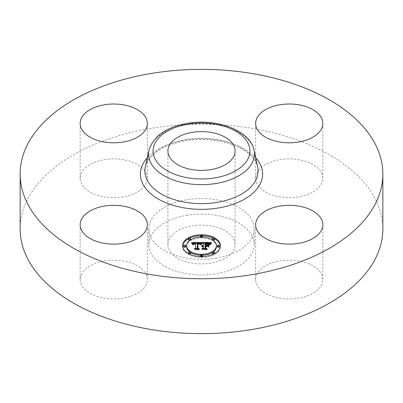 <?xml version="1.0" encoding="UTF-8"?>
<svg xmlns="http://www.w3.org/2000/svg" width="403" height="403" viewBox="0 0 403 403"><rect width="100%" height="100%" fill="white"/><g stroke="black" fill="none" stroke-linecap="round" stroke-linejoin="round"><path stroke-width="0.3" stroke-dasharray="2.02 1.51" d="M146.002 274.126A33.595 19.399 180 0 1 147.357 279.586A33.595 19.399 180 0 1 118.537 298.789A33.595 19.399 180 0 1 81.522 285.047A33.595 19.399 180 0 1 80.162 279.586A33.595 19.399 180 0 1 108.981 260.388A33.595 19.399 180 0 1 146.002 274.126M20.15 228.934A181.35 104.699 180 0 1 150.445 128.466A181.35 104.699 180 0 1 382.85 228.934M216.335 258.122A52.687 30.416 180 0 1 148.813 228.934A52.687 30.416 180 0 1 186.665 199.742A52.687 30.416 180 0 1 254.187 228.934A52.687 30.416 180 0 1 216.335 258.122M123.222 196.891A33.595 19.399 180 0 1 80.162 178.277A33.595 19.399 180 0 1 104.301 159.664A33.595 19.399 180 0 1 147.357 178.277A33.595 19.399 180 0 1 123.222 196.891M256.998 183.738A33.595 19.399 180 0 1 255.643 178.277A33.595 19.399 180 0 1 284.463 159.074A33.595 19.399 180 0 1 321.478 172.816A33.595 19.399 180 0 1 322.838 178.277A33.595 19.399 180 0 1 294.019 197.475A33.595 19.399 180 0 1 256.998 183.738M279.778 260.978A33.595 19.399 180 0 1 322.838 279.586A33.595 19.399 180 0 1 298.699 298.2A33.595 19.399 180 0 1 255.643 279.586A33.595 19.399 180 0 1 279.778 260.978M186.665 215.333A52.687 30.416 180 0 1 254.187 244.52A52.687 30.416 180 0 1 216.335 273.708A52.687 30.416 180 0 1 148.813 244.52A52.687 30.416 180 0 1 186.665 215.333M210.96 263.134A33.595 19.399 180 0 1 167.905 244.52A33.595 19.399 180 0 1 192.04 225.907A33.595 19.399 180 0 1 235.095 244.52A33.595 19.399 180 0 1 210.96 263.134M182.599 245.704L182.599 246.641A18.901 10.911 0 0 0 201.5 257.552A18.901 10.911 0 0 0 220.401 246.641A18.901 10.911 0 0 0 220.381 246.173M214.587 238.772A18.901 10.911 0 0 0 213.368 238.148M202.588 235.75A18.901 10.911 0 0 0 200.412 235.75M189.632 238.148A18.901 10.911 0 0 0 188.413 238.772M182.619 246.173A18.901 10.911 0 0 0 182.599 246.641M220.401 245.704L220.401 246.641M189.798 251.956A14.891 8.599 0 0 0 190.695 252.555M200.437 255.215A14.891 8.599 0 0 0 202.563 255.215M212.305 252.555A14.891 8.599 0 0 0 213.202 251.956M216.391 246.641A14.891 8.599 0 0 0 201.5 238.042A14.891 8.599 0 0 0 186.609 246.641M200.437 237.13A1.144 0.66 0 0 0 201.5 237.548A1.144 0.66 0 0 0 202.563 237.13M202.644 236.888A1.144 0.66 0 0 0 201.5 236.223A1.144 0.66 0 0 0 200.356 236.888M219.539 246.641A1.144 0.66 0 0 0 218.396 245.981A1.144 0.66 0 0 0 217.247 246.641M212.305 239.79A1.144 0.66 0 0 0 213.202 240.389M214.592 239.745A1.144 0.66 0 0 0 213.444 239.085A1.144 0.66 0 0 0 212.3 239.745M200.412 256.6A1.144 0.66 0 0 0 201.5 257.054A1.144 0.66 0 0 0 202.588 256.6M202.644 256.394A1.144 0.66 0 0 0 201.5 255.734A1.144 0.66 0 0 0 200.356 256.394M213.368 254.197A1.144 0.66 0 0 0 214.587 253.578M214.592 253.537A1.144 0.66 0 0 0 213.444 252.877A1.144 0.66 0 0 0 212.3 253.537M185.753 246.641A1.144 0.66 0 0 0 184.604 245.981A1.144 0.66 0 0 0 183.461 246.641M190.7 239.745A1.144 0.66 0 0 0 189.556 239.085A1.144 0.66 0 0 0 188.408 239.745M189.798 240.389A1.144 0.66 0 0 0 190.695 239.79M190.7 253.537A1.144 0.66 0 0 0 189.556 252.877A1.144 0.66 0 0 0 188.408 253.537M188.413 253.578A1.144 0.66 0 0 0 189.632 254.197M202.266 242.44L202.266 243.377L203.379 243.991L203.379 246.006L201.747 246.681L203.379 246.404L202.11 246.933L203.379 246.757L203.379 245.82L203.379 246.631M203.379 243.054L203.379 243.991M203.379 248.807L203.379 248.49L203.379 248.807L202.034 249.427L206.089 249.427L205.031 248.807L205.031 246.404L206.925 246.404L208.311 247.195L208.311 246.263L208.311 247.195M207.409 245.749L205.742 246.006L205.742 244.163L208.971 244.52L208.013 244.097L205.742 244.032M205.535 243.1L205.535 246.006L205.031 246.006L205.031 245.467L205.031 246.404M205.031 242.838L205.031 243.775L208.165 243.901L209.484 244.807L210.84 243.377L209.837 243.377M208.991 243.377L205.031 243.377M203.379 243.377L202.266 243.377M203.379 246.404L203.379 246.006M203.132 246.394L203.137 246.021M202.911 245.467L202.911 246.052M202.704 245.492L202.704 246.087M202.513 245.528L202.513 246.137M202.341 245.573L202.341 246.203M202.185 245.629L202.185 246.273M202.049 245.684L202.049 246.359M201.827 245.805L201.827 246.56M201.747 245.744L201.747 246.681M201.802 245.82L201.802 246.757M202.034 245.694L202.034 246.626M202.16 245.639L202.16 246.571M202.286 245.588L202.286 246.525M202.417 245.548L202.417 246.485M202.553 245.518L202.553 246.455M202.689 245.492L202.689 246.429M202.835 245.472L202.835 246.409M202.981 245.462L202.981 246.399M203.258 245.462L203.258 246.399M203.223 245.825L203.223 246.631M203.077 245.84L203.077 246.641M202.931 245.86L202.931 246.656M202.664 245.926L202.664 246.707M202.543 245.966L202.543 246.737M202.422 246.016L202.422 246.777M202.311 246.072L202.311 246.822M202.205 246.062L202.205 246.878M202.11 245.996L202.11 246.933M202.266 246.097L202.266 247.034M202.361 246.047L202.361 246.984M202.462 246.001L202.462 246.933M202.568 245.956L202.568 246.893M202.674 245.921L202.674 246.858M202.895 245.865L202.895 246.802M203.011 245.845L203.011 246.782M203.132 245.835L203.132 246.767M203.253 245.825L203.253 246.762M202.034 248.49L202.034 249.427M206.089 248.49L206.089 249.427M205.031 248.49L205.031 248.807M206.925 245.467L206.925 246.404M208.311 244.263L208.311 245.2M206.991 245.508L206.991 246.006M205.742 245.467L205.742 246.006M205.742 243.226L205.742 244.163M205.948 243.221L205.948 244.153M206.14 243.211L206.14 244.147M206.316 243.211L206.316 244.142M206.477 243.205L206.477 244.142M206.82 243.205L206.82 244.142M207.001 243.205L207.001 244.142M207.172 243.211L207.172 244.147M207.338 243.216L207.338 244.153M207.631 243.231L207.631 244.168M207.883 243.256L207.883 244.188M208.094 243.281L208.094 244.218M208.28 243.321L208.28 244.253M208.462 243.367L208.462 244.304M208.638 243.432L208.638 244.364M208.809 243.503L208.809 244.435M208.971 243.583L208.971 244.52M208.875 243.538L208.875 244.425M208.754 243.477L208.754 244.339M208.603 243.417L208.603 244.263M208.432 243.362L208.432 244.198M208.235 243.311L208.235 244.142M208.013 243.271L208.013 244.097M207.192 243.211L207.192 244.022M206.865 243.205L206.865 244.017M206.195 243.211L206.195 244.022M205.983 243.221L205.983 244.027M205.535 245.467L205.535 246.006M205.339 242.843L205.339 243.775M206.14 242.848L206.14 243.78M206.608 242.843L206.608 243.775M206.855 242.843L206.855 243.78M207.087 242.848L207.087 243.785M207.303 242.858L207.303 243.795M207.505 242.873L207.505 243.81M207.691 242.888L207.691 243.825M207.862 242.908L207.862 243.845M208.019 242.933L208.019 243.87M208.165 242.964L208.165 243.901M208.291 242.999L208.291 243.931M208.406 243.034L208.406 243.966M208.512 243.074L208.512 244.011M208.618 243.125L208.618 244.062M208.729 243.19L208.729 244.122M208.835 243.261L208.835 244.193M208.94 243.336L208.94 244.273M209.051 243.427L209.051 244.359M209.157 243.523L209.157 244.46M209.268 243.629L209.268 244.566M209.374 243.744L209.374 244.681M209.484 243.87L209.484 244.807M209.802 243.422L209.802 244.359M209.857 243.347L209.857 244.283M209.913 243.281L209.913 244.213M209.963 243.216L209.963 244.153M210.064 243.105L210.064 244.042M210.154 243.009L210.154 243.946M210.265 242.908L210.265 243.84M210.331 242.853L210.331 243.785M210.401 242.792L210.401 243.724M210.477 242.727L210.477 243.664M210.84 242.44L210.84 243.377M201.505 242.44L201.505 243.377L200.629 243.382L200.618 244.329L201.505 243.377M199.918 243.382L197.399 243.397M195.667 243.407L192.992 243.417M192.362 244.349L192.362 243.412L191.611 243.422L192.81 244.903L193.43 244.006L195.667 243.835L193.818 244.243L193.228 245.059L193.949 244.344L195.667 244.193L195.667 248.001M191.611 242.49L191.611 243.422M195.667 248.938L195.667 248.56L195.667 248.938L194.513 249.492L198.286 249.492L197.309 248.973L197.41 243.805L199.409 243.956L200.306 244.823L200.618 244.329M191.757 242.651L191.757 243.583M191.893 242.808L191.893 243.744M192.024 242.964L192.024 243.901M192.145 243.115L192.145 244.052M192.256 243.266L192.256 244.203M192.463 243.558L192.463 244.49M192.553 243.694L192.553 244.631M192.634 243.835L192.634 244.767M192.81 243.966L192.81 244.903M192.825 243.85L192.825 244.787M192.846 243.744L192.846 244.676M192.876 243.639L192.876 244.576M192.916 243.548L192.916 244.48M192.966 243.457L192.966 244.394M193.022 243.377L193.022 244.314M193.087 243.301L193.087 244.238M193.158 243.236L193.158 244.168M193.239 243.175L193.228 245.059M193.329 243.12L193.329 244.057M193.43 243.074L193.43 244.006M193.541 243.029L193.541 243.966M193.667 242.994L193.667 243.931M193.803 242.959L193.803 243.896M193.949 242.933L193.949 243.87M194.11 242.908L194.11 243.845M194.281 242.893L194.281 243.83M194.463 242.878L194.463 243.815M194.659 242.873L194.659 243.81M194.866 242.873L194.866 243.805M195.017 242.873L195.017 243.805M195.178 242.873L195.178 243.81M195.334 242.883L195.334 243.815M195.5 242.888L195.5 243.825M195.576 243.256L195.576 244.067M194.896 243.256L194.896 244.067M194.725 243.261L194.725 244.072M194.563 243.276L194.563 244.082M194.412 243.291L194.412 244.097M194.271 243.316L194.271 244.117M194.14 243.341L194.14 244.142M194.024 243.382L194.024 244.173M193.914 243.427L193.914 244.203M193.818 243.477L193.818 244.243M193.652 243.624L193.652 244.329M193.586 244.646L193.581 244.384M193.511 244.792L193.516 244.445M193.455 244.072L193.455 244.51M193.4 244.122L193.4 244.586M193.354 244.122L193.354 244.666M193.314 244.122L193.314 244.757M193.279 244.122L193.279 244.848M193.254 244.122L193.254 244.953M193.445 244.122L193.445 245.059M193.46 244.032L193.46 244.964M193.485 243.941L193.485 244.878M193.546 243.785L193.546 244.717M193.682 243.588L193.682 244.52M193.803 243.488L193.803 244.419M193.949 243.407L193.949 244.344M194.13 243.347L194.13 244.283M194.236 243.321L194.236 244.258M194.352 243.301L194.352 244.233M194.478 243.281L194.478 244.218M194.614 243.271L194.614 244.203M194.76 243.261L194.76 244.193M194.916 243.256L194.916 244.188M195.667 243.256L195.667 244.193M194.513 248.56L194.513 249.492M198.286 248.56L198.286 249.492M197.309 248.56L197.309 248.973M197.41 242.873L197.41 243.805M197.556 242.863L197.556 243.8M197.707 242.858L197.707 243.795M197.853 242.853L197.853 243.79M198.004 242.853L198.004 243.79M198.155 242.853L198.155 243.785M198.331 242.853L198.331 243.79M198.498 242.858L198.498 243.795M198.654 242.868L198.654 243.805M198.805 242.883L198.805 243.82M198.946 242.903L198.946 243.84M199.077 242.928L199.077 243.86M199.198 242.954L199.198 243.891M199.309 242.984L199.309 243.921M199.409 243.019L199.409 243.956M199.505 243.059L199.505 243.996M199.591 243.105L199.591 244.042M199.671 243.16L199.671 244.092M199.752 243.216L199.752 244.153M199.823 243.281L199.823 244.218M199.893 243.357L199.893 244.289M199.959 243.432L199.959 244.369M200.024 243.518L200.024 244.455M200.079 243.608L200.079 244.545M200.135 243.709L200.135 244.646M200.185 243.815L200.185 244.752M200.306 243.886L200.306 244.823M200.356 243.795L200.356 244.732M200.407 243.709L200.407 244.646M200.462 243.624L200.462 244.561M200.513 243.543L200.513 244.48M200.568 243.467L200.568 244.399M200.674 243.321L200.674 244.253M200.729 243.251L200.729 244.188M200.79 243.185L200.79 244.122M200.845 243.125L200.845 244.057M201.445 242.51L201.445 243.442M208.699 247.351L208.915 246.49L208.915 247.427M202.024 242.742L202.024 243.679L200.613 245.024L202.024 243.679M201.817 242.913L201.817 243.608M201.707 243.019L201.707 243.694M201.591 243.135L201.591 243.79M201.475 243.266L201.475 243.896M201.359 243.402L201.359 244.017M201.238 243.548L201.238 244.147M201.122 243.709L201.122 244.289M201.001 243.875L201.001 244.445M200.88 244.052L200.88 244.611M200.759 244.122L200.759 244.792M200.613 244.092L200.613 245.024M200.83 244.132L200.83 245.069M200.956 243.946L200.956 244.878M201.077 243.765L201.077 244.702M201.198 243.598L201.198 244.535M201.324 243.442L201.324 244.379M201.44 243.301L201.44 244.233M201.56 243.165L201.56 244.102M201.681 243.044L201.681 243.976M201.797 242.933L201.797 243.865M201.913 242.833L201.913 243.765M211.464 242.732L211.464 243.669L209.807 245.059L211.464 243.669M211.318 242.838L211.318 243.588M211.086 243.004L211.086 243.729M210.875 243.17L210.875 243.875M210.663 244.283L210.678 244.022M210.502 244.43L210.502 244.168M210.341 243.669L210.341 244.319M210.2 243.84L210.2 244.465M210.074 244.022L210.074 244.611M209.968 244.188L209.968 244.762M209.877 244.153L209.877 244.908M209.807 244.122L209.807 245.059M209.978 244.193L209.978 245.125M210.049 244.057L210.049 244.994M210.134 243.921L210.134 244.858M210.24 243.78L210.24 244.717M210.366 243.639L210.366 244.576M210.834 243.2L210.834 244.132M211.031 243.044L211.031 243.981M211.237 242.888L211.237 243.825M199.823 243.488L199.823 244.419L197.979 244.057M199.782 243.472L199.782 244.379M197.722 249.029L197.722 248.092L197.722 249.029L198.83 249.754L194.876 249.754L199.284 249.885L197.969 248.989L197.979 244.193L199.823 244.419M199.601 243.412L199.601 244.238M199.49 243.382L199.49 244.183M199.369 243.352L199.369 244.142M199.233 243.326L199.233 244.112M199.062 243.296L199.062 244.092M198.855 243.271L198.855 244.072M198.734 243.261L198.734 244.067M198.608 243.256L198.608 244.062M198.472 243.251L198.472 244.057M198.17 243.251L198.17 244.052M197.722 243.125L197.722 244.057M198.83 248.948L198.83 249.754M194.876 248.822L194.876 249.754M195.062 248.948L195.062 249.885M199.284 248.948L199.284 249.885M197.969 248.253L197.969 248.989M197.979 243.261L197.979 244.193M198.1 243.251L198.1 244.188M198.221 243.251L198.221 244.183M198.503 243.251L198.503 244.183M198.664 243.256L198.664 244.193M198.825 243.271L198.825 244.203M198.981 243.286L198.981 244.218M199.132 243.306L199.132 244.243M199.278 243.331L199.278 244.268M199.42 243.362L199.42 244.299M199.556 243.402L199.556 244.334M207.434 245.87L207.434 246.807L205.742 246.676M207.197 245.87L207.197 246.676M205.535 248.903L205.535 247.966L205.535 248.903L206.734 249.754L202.205 249.754L207.197 249.885L205.742 248.847L205.742 246.807L207.434 246.807M205.535 245.739L205.535 246.676M206.734 248.948L206.734 249.754M202.205 248.822L202.205 249.754M202.412 248.948L202.412 249.885M207.197 248.948L207.197 249.885M205.742 248.117L205.742 248.847M205.742 245.87L205.742 246.807M148.959 150.279A52.954 30.573 180 0 1 186.589 124.754A52.954 30.573 180 0 1 254.041 150.279M145.342 166.902A56.601 32.678 180 0 1 185.566 139.619A56.601 32.678 180 0 1 257.658 166.902C254.777 148.823 217.383 134.859 185.058 140.99C173.648 142.994 164.263 146.556 156.908 151.679L150.148 157.729C147.589 160.772 145.987 163.83 145.342 166.902M147.337 157.724A61.115 35.283 180 0 1 184.292 140.214A61.115 35.283 180 0 1 255.663 157.724M206.412 243.205L206.412 244.017M205.777 243.226L205.777 244.032M209.55 243.775L209.55 244.712M209.615 243.679L209.615 244.616M209.681 243.588L209.681 244.525M209.741 243.503L209.741 244.44M210.557 242.661L210.557 243.598M210.643 242.591L210.643 243.528M210.739 242.52L210.739 243.452M147.357 279.586L147.357 224.723M80.162 279.586L80.162 224.723M254.187 228.934L254.187 244.52M167.905 150.999L167.905 244.52M235.095 150.999L235.095 244.52M148.813 228.934L148.813 244.52M322.838 279.586L322.838 224.723M255.643 279.586L255.643 224.723M255.643 178.277L255.643 123.414M322.838 178.277L322.838 123.414M80.162 178.277L80.162 123.414M147.357 178.277L147.357 123.414"/><path stroke-width="0.6" d="M146.002 219.262A33.595 19.399 180 0 1 147.357 224.723A33.595 19.399 180 0 1 118.537 243.926A33.595 19.399 180 0 1 81.522 230.184A33.595 19.399 180 0 1 80.162 224.723A33.595 19.399 180 0 1 108.981 205.525A33.595 19.399 180 0 1 146.002 219.262M382.85 174.066L382.85 228.934A181.35 104.699 180 0 1 252.555 329.397A181.35 104.699 180 0 1 20.15 228.934L20.15 174.066A181.35 104.699 180 0 1 150.445 73.603A181.35 104.699 180 0 1 382.85 174.066A181.35 104.699 180 0 1 252.555 274.534A181.35 104.699 180 0 1 20.15 174.066M210.96 169.613A33.595 19.399 180 0 1 167.905 150.999A33.595 19.399 180 0 1 192.04 132.386A33.595 19.399 180 0 1 235.095 150.999A33.595 19.399 180 0 1 210.96 169.613M279.778 206.109A33.595 19.399 180 0 1 322.838 224.723A33.595 19.399 180 0 1 298.699 243.336A33.595 19.399 180 0 1 255.643 224.723A33.595 19.399 180 0 1 279.778 206.109M256.998 128.874A33.595 19.399 180 0 1 255.643 123.414A33.595 19.399 180 0 1 284.463 104.211A33.595 19.399 180 0 1 321.478 117.953A33.595 19.399 180 0 1 322.838 123.414A33.595 19.399 180 0 1 294.019 142.612A33.595 19.399 180 0 1 256.998 128.874M123.222 142.022A33.595 19.399 180 0 1 80.162 123.414A33.595 19.399 180 0 1 104.301 104.8A33.595 19.399 180 0 1 147.357 123.414A33.595 19.399 180 0 1 123.222 142.022M182.599 245.704A18.901 10.911 180 0 1 201.5 234.793A18.901 10.911 180 0 1 220.401 245.704A18.901 10.911 180 0 1 201.5 256.615A18.901 10.911 180 0 1 182.599 245.704M220.381 246.173A18.901 10.911 0 0 0 214.587 238.772M213.368 238.148A18.901 10.911 0 0 0 202.588 235.75M200.412 235.75A18.901 10.911 0 0 0 189.632 238.148M188.413 238.772A18.901 10.911 0 0 0 182.619 246.173M186.609 245.704A14.891 8.599 180 0 1 201.5 237.11A14.891 8.599 180 0 1 216.391 245.704A14.891 8.599 180 0 1 201.5 254.303A14.891 8.599 180 0 1 186.609 245.704L186.609 246.641A14.891 8.599 0 0 0 189.798 251.956M190.695 252.555A14.891 8.599 0 0 0 200.437 255.215M202.563 255.215A14.891 8.599 0 0 0 212.305 252.555M213.202 251.956A14.891 8.599 0 0 0 216.391 246.641L216.391 245.704M200.356 235.951A1.144 0.66 180 0 1 201.5 235.292A1.144 0.66 180 0 1 202.644 235.951A1.144 0.66 180 0 1 201.5 236.611A1.144 0.66 180 0 1 200.356 235.951L200.356 236.888A1.144 0.66 0 0 0 200.437 237.13M202.563 237.13A1.144 0.66 0 0 0 202.644 236.888L202.644 235.951M217.247 246.641A1.144 0.66 0 0 0 218.396 247.301A1.144 0.66 0 0 0 219.539 246.641L219.539 245.704A1.144 0.66 180 0 1 218.396 246.369A1.144 0.66 180 0 1 217.247 245.704L217.247 246.641M212.3 238.808A1.144 0.66 180 0 1 213.444 238.148A1.144 0.66 180 0 1 214.592 238.808A1.144 0.66 180 0 1 213.444 239.468A1.144 0.66 180 0 1 212.3 238.808L212.3 239.745A1.144 0.66 0 0 0 212.305 239.79M213.202 240.389A1.144 0.66 0 0 0 214.592 239.745L214.592 238.808M200.356 255.462A1.144 0.66 180 0 1 201.5 254.797A1.144 0.66 180 0 1 202.644 255.462A1.144 0.66 180 0 1 201.5 256.122A1.144 0.66 180 0 1 200.356 255.462L200.356 256.394A1.144 0.66 0 0 0 200.412 256.6M202.588 256.6A1.144 0.66 0 0 0 202.644 256.394L202.644 255.462M212.3 252.6A1.144 0.66 180 0 1 213.444 251.94A1.144 0.66 180 0 1 214.592 252.6A1.144 0.66 180 0 1 213.444 253.265A1.144 0.66 180 0 1 212.3 252.6L212.3 253.537A1.144 0.66 0 0 0 213.368 254.197M214.587 253.578A1.144 0.66 0 0 0 214.592 253.537L214.592 252.6M183.461 245.704L183.461 246.641A1.144 0.66 0 0 0 184.604 247.301A1.144 0.66 0 0 0 185.753 246.641L185.753 245.704A1.144 0.66 180 0 1 184.604 246.369A1.144 0.66 180 0 1 183.461 245.704A1.144 0.66 180 0 1 184.604 245.044A1.144 0.66 180 0 1 185.753 245.704M188.408 238.808A1.144 0.66 180 0 1 189.556 238.148A1.144 0.66 180 0 1 190.7 238.808A1.144 0.66 180 0 1 189.556 239.468A1.144 0.66 180 0 1 188.408 238.808L188.408 239.745A1.144 0.66 0 0 0 189.798 240.389M190.695 239.79A1.144 0.66 0 0 0 190.7 239.745L190.7 238.808M188.408 252.6A1.144 0.66 180 0 1 189.556 251.94A1.144 0.66 180 0 1 190.7 252.6A1.144 0.66 180 0 1 189.556 253.265A1.144 0.66 180 0 1 188.408 252.6L188.408 253.537A1.144 0.66 0 0 0 188.413 253.578M189.632 254.197A1.144 0.66 0 0 0 190.7 253.537L190.7 252.6M201.505 242.44L200.306 243.886L199.309 242.984L197.41 242.873L197.309 248.041L198.286 248.56L194.513 248.56L195.667 248.001L195.667 243.256L193.949 243.407L193.228 244.122L193.818 243.306L195.667 242.898L193.541 243.029L192.81 243.966L191.611 242.49L201.505 242.44M202.024 242.742L200.613 244.092L202.024 242.742M199.823 243.488L197.979 243.261L197.969 248.052L199.284 248.948L194.876 248.822L198.83 248.822L197.722 248.092L197.722 243.125L199.823 243.488M202.266 242.44L210.84 242.44L209.484 243.87L208.165 242.964L205.031 242.838L205.031 245.069L205.535 245.069L205.535 243.1L208.013 243.16L208.971 243.583L205.742 243.226L205.742 245.069L206.991 245.069L208.311 244.263L208.311 246.263L206.925 245.467L205.031 245.467L205.031 247.87L206.089 248.49L202.034 248.49L203.379 247.87L203.379 245.82L202.11 245.996L203.379 245.467L201.747 245.744L203.379 245.069L203.379 243.054L202.266 242.44M211.464 242.732L209.807 244.122L211.464 242.732M208.915 244.43L208.699 246.419M207.434 245.87L205.742 245.87L205.742 247.91L207.197 248.948L202.205 248.822L206.734 248.822L205.535 247.966L205.535 245.739L207.434 245.87M203.379 246.757L203.379 247.87M208.311 246.263L208.311 245.2L207.409 245.749M205.031 246.006L205.031 243.775M209.837 243.377L208.991 243.377M205.031 243.377L203.379 243.377M203.379 245.069L203.379 245.467M203.137 245.084L203.137 245.462M202.911 245.115L202.911 245.467M202.704 245.155L202.704 245.492M202.513 245.205L202.513 245.528M202.341 245.266L202.341 245.573M202.185 245.341L202.185 245.629M202.049 245.422L202.049 245.684M205.031 247.87L205.031 248.49M206.991 245.069L206.991 245.508M205.742 245.069L205.742 245.467M205.535 245.069L205.535 245.467M205.031 245.069L205.031 245.467M200.629 243.382L199.918 243.382M197.399 243.397L195.667 243.407M192.992 243.417L192.367 243.422M195.667 248.001L195.667 248.56L195.667 248.001M195.667 242.898L195.667 243.835M193.581 243.447L193.581 243.719M193.516 243.508L193.516 243.855M193.455 243.578L193.455 244.072M193.4 243.649L193.4 244.122M193.354 243.734L193.354 244.122M193.314 243.82L193.314 244.122M197.309 248.041L197.309 248.56M208.699 244.359L208.699 245.291M208.915 246.49L208.915 245.367M201.707 242.757L201.707 243.019M201.591 242.853L201.591 243.135M201.475 242.959L201.475 243.266M201.359 243.08L201.359 243.402M201.238 243.211L201.238 243.548M201.122 243.357L201.122 243.709M201.001 243.508L201.001 243.875M200.88 243.679L200.88 244.052M200.759 243.855L200.759 244.122M210.502 243.236L210.502 243.498M210.341 243.382L210.341 243.669M210.2 243.528L210.2 243.84M210.074 243.679L210.074 244.022M209.968 243.825L209.968 244.188M197.979 244.057L197.722 244.057L197.722 248.092M205.742 246.676L205.535 247.966M217.247 245.704A1.144 0.66 180 0 1 218.396 245.044A1.144 0.66 180 0 1 219.539 245.704M187.863 124.164A48.441 27.968 180 0 1 247.981 143.125A48.441 27.968 180 0 1 215.137 177.834A48.441 27.968 180 0 1 155.019 158.873A48.441 27.968 180 0 1 187.863 124.164M216.411 183.425A52.954 30.573 180 0 1 148.959 150.279L145.342 166.902A56.601 32.678 180 0 0 217.434 202.331A56.601 32.678 180 0 0 257.658 166.902L254.041 150.279A52.954 30.573 180 0 1 216.411 183.425M255.663 157.724A61.115 35.283 180 0 1 218.708 207.923A61.115 35.283 180 0 1 154.263 196.452A61.115 35.283 180 0 1 147.337 157.724M254.041 150.279C250.107 130.078 216.295 118.089 187.098 123.389C166.086 127.232 153.377 136.194 148.959 150.279"/></g></svg>
